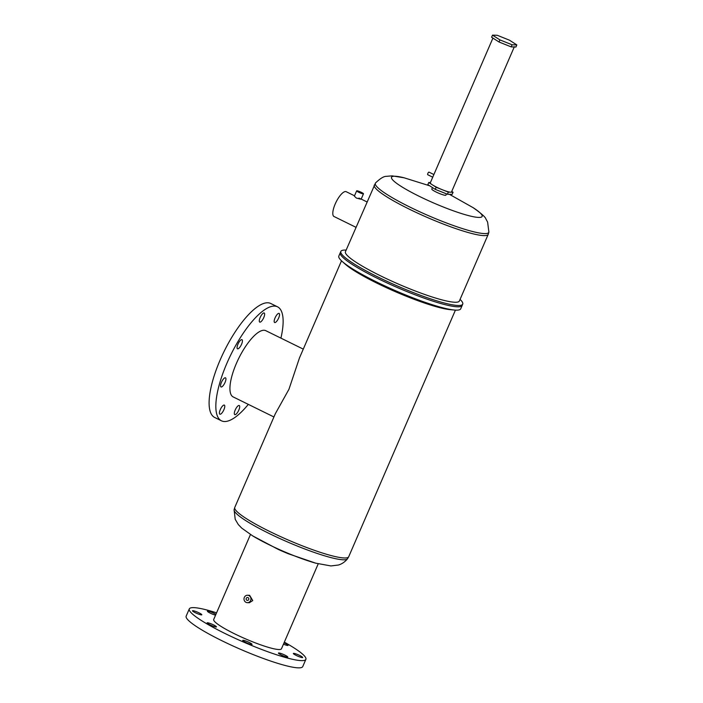 <?xml version="1.0" encoding="UTF-8"?>
<svg xmlns="http://www.w3.org/2000/svg" width="703" height="703" viewBox="0 0 703 703"><rect width="100%" height="100%" fill="white"/><g stroke="black" fill="none" stroke-linecap="round" stroke-linejoin="round"><path stroke-width="1.05" d="M492.513 35.15L491.599 37.25L499.025 42.004L511.186 46.89L515.923 47.013L516.828 44.913L509.403 40.159L497.241 35.282L492.513 35.15L499.938 39.904L512.1 44.79L516.828 44.913M511.186 46.89L512.1 44.79M499.025 42.004L499.938 39.904M359.558 192.314L361.395 192.894L359.558 192.314M356.658 190.847A3.717 0.518 23.4 0 0 358.75 192.288A3.717 0.518 23.4 0 0 363.477 193.8A3.717 0.518 23.4 0 0 361.386 192.358A3.717 0.518 23.4 0 0 356.658 190.847L354.365 196.146L356.28 198C361.439 199.52 362.317 199.547 358.917 198.07M354.514 195.786L346.219 191.708A13.823 4.508 116.2 0 0 335.208 203.975A13.823 4.508 116.2 0 0 334.013 216.506L355.99 227.324M460.061 299.399A66.398 9.288 -156.6 0 1 462.723 304.153A66.398 9.288 -156.6 0 1 458.11 305.489A66.398 9.288 -156.6 0 1 387.968 281.771A66.398 9.288 -156.6 0 1 340.85 251.41A66.398 9.288 -156.6 0 1 345.472 250.075A66.398 9.288 -156.6 0 1 346.131 250.101M462.723 304.153L462.161 305.462A66.398 9.288 -156.6 0 1 457.539 306.798A66.398 9.288 -156.6 0 1 387.397 283.089A66.398 9.288 -156.6 0 1 340.278 252.72L338.837 256.059A66.398 9.288 -156.6 0 0 342.185 261.437A66.398 9.288 -156.6 0 0 396.088 290.954A66.398 9.288 -156.6 0 0 454.507 310.041A66.398 9.288 -156.6 0 0 456.098 310.137A66.398 9.288 -156.6 0 0 460.72 308.802L462.161 305.462A66.398 9.288 -156.6 0 1 457.539 306.798A66.398 9.288 -156.6 0 1 387.397 283.089A66.398 9.288 -156.6 0 1 340.278 252.72L340.85 251.41M488.207 234.363L459.375 300.998A62.066 8.682 -156.6 0 1 455.052 302.246A62.066 8.682 -156.6 0 1 389.488 280.084A62.066 8.682 -156.6 0 1 345.445 251.692L375.499 182.982A61.811 8.647 23.4 0 0 418.223 211.067A61.811 8.647 23.4 0 0 484.499 233.589A61.811 8.647 23.4 0 0 488.884 232.052L488.207 234.363A62.066 8.682 -156.6 0 1 483.884 235.61A62.066 8.682 -156.6 0 1 418.32 213.448A62.066 8.682 -156.6 0 1 374.277 185.065M446.475 193.861L445.904 195.162A7.68 1.072 -156.6 0 1 445.377 195.311A7.68 1.072 -156.6 0 1 437.266 192.569A7.68 1.072 -156.6 0 1 431.809 189.063L432.459 187.56M430.412 182.552L428.742 182.508L436.168 187.262L448.329 192.139L453.066 192.271L451.739 191.427M453.066 192.271L452.161 194.371L447.424 194.239L448.329 192.139M428.742 182.508L427.837 184.608L435.262 189.362L447.424 194.239M436.168 187.262L435.262 189.362M432.732 177.191L427.74 174.731A1.441 0.475 -63.8 0 1 427.863 173.421A1.441 0.475 -63.8 0 1 429.015 172.138L433.883 174.537M514.359 46.714A11.547 1.617 -156.6 0 1 513.559 46.952M514.253 46.969L451.502 191.972A11.547 1.617 -156.6 0 1 450.702 192.209A11.547 1.617 -156.6 0 1 438.496 188.088A11.547 1.617 -156.6 0 1 430.306 182.806L492.926 38.094M215.909 614.378A5.079 0.712 23.4 0 0 211.577 612.216A5.079 0.712 23.4 0 0 207.745 611.065A5.079 0.712 23.4 0 0 207.385 611.171A5.079 0.712 23.4 0 0 210.267 613.148A5.079 0.712 23.4 0 0 215.557 615.178M192.842 610.661A5.079 0.712 23.4 0 0 192.49 610.758A5.079 0.712 23.4 0 0 196.093 613.086A5.079 0.712 23.4 0 0 201.462 614.897A5.079 0.712 23.4 0 0 201.814 614.8A5.079 0.712 23.4 0 0 198.211 612.471A5.079 0.712 23.4 0 0 192.842 610.661M207.482 622.761A5.079 0.712 23.4 0 0 207.13 622.858A5.079 0.712 23.4 0 0 210.733 625.187A5.079 0.712 23.4 0 0 216.102 626.997A5.079 0.712 23.4 0 0 216.454 626.891A5.079 0.712 23.4 0 0 212.851 624.572A5.079 0.712 23.4 0 0 207.482 622.761M243.089 640.275A5.079 0.712 23.4 0 0 242.737 640.38A5.079 0.712 23.4 0 0 246.34 642.7A5.079 0.712 23.4 0 0 251.709 644.519A5.079 0.712 23.4 0 0 252.061 644.414A5.079 0.712 23.4 0 0 248.458 642.085A5.079 0.712 23.4 0 0 243.089 640.275M278.801 652.946A5.079 0.712 23.4 0 0 278.45 653.052A5.079 0.712 23.4 0 0 282.052 655.372A5.079 0.712 23.4 0 0 287.422 657.191A5.079 0.712 23.4 0 0 287.773 657.085A5.079 0.712 23.4 0 0 284.17 654.765A5.079 0.712 23.4 0 0 278.801 652.946M293.705 653.359A5.079 0.712 23.4 0 0 293.353 653.456A5.079 0.712 23.4 0 0 296.956 655.785A5.079 0.712 23.4 0 0 302.325 657.595A5.079 0.712 23.4 0 0 302.677 657.498A5.079 0.712 23.4 0 0 299.074 655.17A5.079 0.712 23.4 0 0 293.705 653.359M283.458 644.185A5.079 0.712 23.4 0 0 287.685 645.495A5.079 0.712 23.4 0 0 288.037 645.398A5.079 0.712 23.4 0 0 284.021 642.885M241.551 344.285A5.079 1.661 -63.8 0 1 237.509 348.793A5.079 1.661 -63.8 0 1 237.948 344.189A5.079 1.661 -63.8 0 1 241.99 339.681A5.079 1.661 -63.8 0 1 241.551 344.285M225.048 382.441A5.079 1.661 -63.8 0 1 220.997 386.949A5.079 1.661 -63.8 0 1 221.436 382.335A5.079 1.661 -63.8 0 1 225.487 377.827A5.079 1.661 -63.8 0 1 225.048 382.441M223.906 409.7A5.079 1.661 -63.8 0 1 219.863 414.208A5.079 1.661 -63.8 0 1 220.303 409.603A5.079 1.661 -63.8 0 1 224.345 405.095A5.079 1.661 -63.8 0 1 223.906 409.7M238.809 410.113A5.079 1.661 -63.8 0 1 234.767 414.621A5.079 1.661 -63.8 0 1 235.206 410.007A5.079 1.661 -63.8 0 1 239.248 405.499A5.079 1.661 -63.8 0 1 238.809 410.113M278.669 318.002A5.079 1.661 -63.8 0 1 274.618 322.519A5.079 1.661 -63.8 0 1 275.058 317.905A5.079 1.661 -63.8 0 1 279.109 313.397A5.079 1.661 -63.8 0 1 278.669 318.002M263.766 317.598A5.079 1.661 -63.8 0 1 259.723 322.106A5.079 1.661 -63.8 0 1 260.163 317.501A5.079 1.661 -63.8 0 1 264.205 312.993A5.079 1.661 -63.8 0 1 263.766 317.598M248.695 599.562A1.441 1.353 91.6 0 1 247.43 600.397A1.441 1.353 91.6 0 1 246.243 598.358A1.441 1.353 91.6 0 1 247.509 597.515A1.441 1.353 91.6 0 1 248.695 599.562M247.57 595.239L249.627 595.3L252.737 600.564L249.424 602.726L247.368 602.673A3.717 3.471 91.6 0 1 244.319 597.409A3.717 3.471 91.6 0 1 247.57 595.239A3.717 3.471 91.6 0 1 250.619 600.511A3.717 3.471 91.6 0 1 247.368 602.673M280.919 338.125A63.516 20.73 116.2 0 0 277.527 306.816L270.787 303.503A63.516 20.73 116.2 0 0 220.197 359.874A63.516 20.73 116.2 0 0 214.705 417.477L221.445 420.798A63.516 20.73 116.2 0 0 248.326 404.374M277.527 306.816A63.516 20.73 116.2 0 0 226.937 363.187A63.516 20.73 116.2 0 0 221.445 420.798M284.337 642.155A63.516 8.884 -156.6 0 1 305.875 659.352A63.516 8.884 -156.6 0 1 301.455 660.627A63.516 8.884 -156.6 0 1 234.363 637.955A63.516 8.884 -156.6 0 1 189.292 608.903A63.516 8.884 -156.6 0 1 193.712 607.629A63.516 8.884 -156.6 0 1 216.577 612.831M305.875 659.352L302.747 666.576A63.516 8.884 -156.6 0 1 298.327 667.85A63.516 8.884 -156.6 0 1 231.234 645.169A63.516 8.884 -156.6 0 1 186.172 616.127L189.292 608.903M318.222 563.832L281.464 648.79A36.916 5.167 -156.6 0 1 278.898 649.528A36.916 5.167 -156.6 0 1 239.899 636.347A36.916 5.167 -156.6 0 1 213.703 619.466L250.461 534.517M303.283 349.127L265.787 330.682A36.916 12.048 116.2 0 0 236.384 363.442A36.916 12.048 116.2 0 0 233.185 396.931L273.924 416.967M341.5 260.804L299.478 357.906L288.942 389.304L275.312 413.751L234.776 507.434A62.066 8.682 23.4 0 0 278.819 535.818A62.066 8.682 23.4 0 0 344.382 557.98A62.066 8.682 23.4 0 0 348.706 556.732L347.484 558.815A61.811 8.647 -156.6 0 1 343.336 559.79A61.811 8.647 -156.6 0 1 279.029 538.173A61.811 8.647 -156.6 0 1 234.099 509.745L235.206 519.315L238.291 524.526L241.753 528.129L252.711 535.906L278.23 549.395A36.916 5.167 -156.6 0 0 288.371 553.779L315.682 563.156A49.043 6.863 -156.6 0 1 252.711 535.906M454.507 310.041L450.315 309.671A62.066 8.682 -156.6 0 1 395.71 291.833A62.066 8.682 -156.6 0 1 345.322 264.231L342.185 261.437M449.366 194.292L473.137 207.675A49.359 6.907 -156.6 0 1 478.681 217.429A49.359 6.907 -156.6 0 1 419.296 196.348A49.359 6.907 -156.6 0 1 394.954 176.233A49.359 6.907 -156.6 0 1 404.049 177.78L392.063 175.855L386.246 176.348C383.768 176.295 380.182 178.509 375.499 182.982M315.937 563.226A49.043 6.863 -156.6 0 1 315.682 563.156L330.928 565.941L338.38 565.027C341.843 564.052 344.874 561.978 347.484 558.815M361.193 199.072L366.984 201.919M473.137 207.675C481.239 213.404 485.474 217.13 485.843 218.853L487.61 222.078L488.884 232.052M404.049 177.78L429.726 185.812M361.184 199.098L363.477 193.8M455.43 310.111L348.706 556.732M234.099 509.745L234.776 507.434"/></g></svg>
